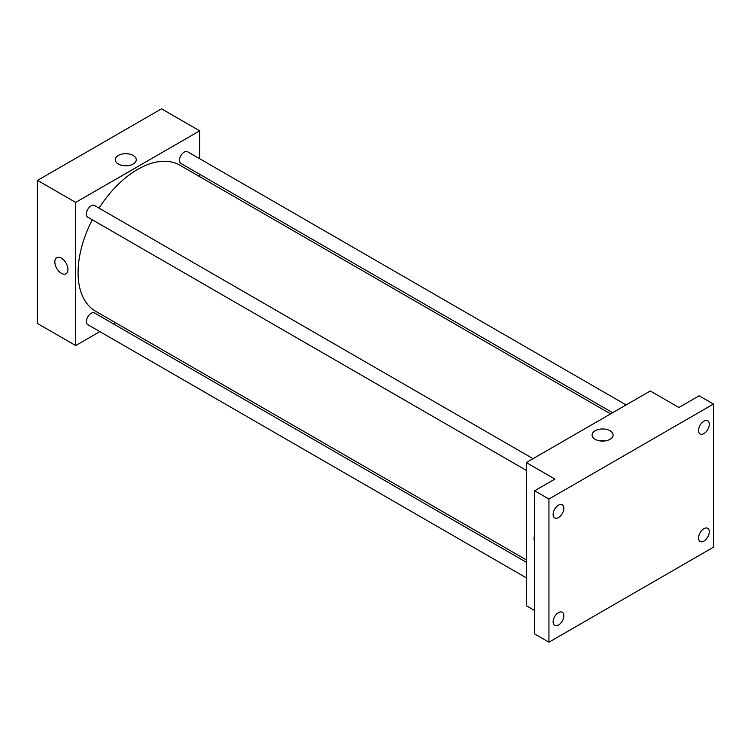 <?xml version="1.0" encoding="UTF-8"?>
<svg xmlns="http://www.w3.org/2000/svg" width="751" height="751" viewBox="0 0 751 751"><rect width="100%" height="100%" fill="white"/><g stroke="black" fill="none" stroke-linecap="round" stroke-linejoin="round"><path stroke-width="1.13" d="M99.855 331.613L75.691 345.563L37.55 323.54L37.55 180.381L161.521 108.811L199.672 130.834L199.672 158.724M115.382 322.648L113.335 323.831M92.298 219.78A84.29 48.665 120 0 0 78.076 272.613A84.29 48.665 120 0 0 95.537 311.196L526.291 559.889M610.591 413.895L179.827 165.201A84.29 48.665 120 0 0 99.048 208.102M199.672 174.298L199.672 176.654M75.691 345.563L75.691 202.413L199.672 130.834M626.118 404.93L187.59 151.749A6.74 3.896 120 0 0 182.399 153.561A6.74 3.896 120 0 0 179.451 160.348A6.74 3.896 120 0 0 180.85 163.427L612.628 412.712M526.291 562.246L94.513 312.96A6.74 3.896 120 0 0 89.322 314.772A6.74 3.896 120 0 0 86.374 321.559A6.74 3.896 120 0 0 87.773 324.648L526.291 577.819M526.291 470.351L87.773 217.17A6.74 3.896 -60 0 1 87.773 209.379A6.74 3.896 -60 0 1 94.513 205.492L533.041 458.664M75.691 202.413L37.55 180.381M118.339 164.028A10.495 6.064 180 0 1 115.269 159.738A10.495 6.064 180 0 1 125.764 153.673A10.495 6.064 180 0 1 136.26 159.738A10.495 6.064 180 0 1 129.782 165.342A10.495 6.064 180 0 1 118.339 164.028M67.947 269.515A9.275 5.351 60 0 1 66.032 273.758A9.275 5.351 60 0 1 56.757 268.407A9.275 5.351 60 0 1 56.757 257.696A9.275 5.351 60 0 1 63.901 260.184A9.275 5.351 60 0 1 67.947 269.515M66.032 273.758A9.275 5.351 60 0 1 56.757 268.398A9.275 5.351 60 0 1 56.757 257.696M123.22 165.614A10.495 6.064 180 0 1 128.308 165.614M534.637 610.535L526.291 605.719L526.291 462.56L650.272 390.98L678.876 407.502L699.143 395.805L713.45 404.057L713.45 547.216L548.943 642.189L534.637 633.928L534.637 490.778L554.905 479.082L526.291 462.56M548.943 642.189L548.943 499.04L534.637 490.778M548.943 499.04L713.45 404.057M595.168 439.316A10.495 6.064 180 0 1 592.088 435.036A10.495 6.064 180 0 1 602.584 428.971A10.495 6.064 180 0 1 613.088 435.036A10.495 6.064 180 0 1 606.601 440.63A10.495 6.064 180 0 1 595.168 439.316M534.637 542.109A9.275 5.351 60 0 1 534.637 535.801A9.275 5.351 60 0 0 534.637 542.1M600.04 440.912A10.495 6.064 180 0 1 605.128 440.912M703.912 433.599A7.585 4.384 -60 0 1 700.12 433.975A7.585 4.384 -60 0 1 698.956 427.901A7.585 4.384 -60 0 1 703.912 421.208A7.585 4.384 -60 0 1 707.705 420.832A7.585 4.384 -60 0 1 708.869 426.915A7.585 4.384 -60 0 1 703.912 433.599M558.481 517.561A7.585 4.384 -60 0 1 554.689 517.937A7.585 4.384 -60 0 1 553.525 511.863A7.585 4.384 -60 0 1 558.481 505.179A7.585 4.384 -60 0 1 562.274 504.803A7.585 4.384 -60 0 1 563.438 510.877A7.585 4.384 -60 0 1 558.481 517.561M558.481 625.039A7.585 4.384 -60 0 1 554.689 625.414A7.585 4.384 -60 0 1 553.525 619.34A7.585 4.384 -60 0 1 558.481 612.647A7.585 4.384 -60 0 1 562.274 612.272A7.585 4.384 -60 0 1 563.438 618.355A7.585 4.384 -60 0 1 558.481 625.039M703.912 541.077A7.585 4.384 -60 0 1 700.12 541.452A7.585 4.384 -60 0 1 698.956 535.369A7.585 4.384 -60 0 1 703.912 528.685A7.585 4.384 -60 0 1 707.705 528.31A7.585 4.384 -60 0 1 708.869 534.393A7.585 4.384 -60 0 1 703.912 541.077"/></g></svg>

